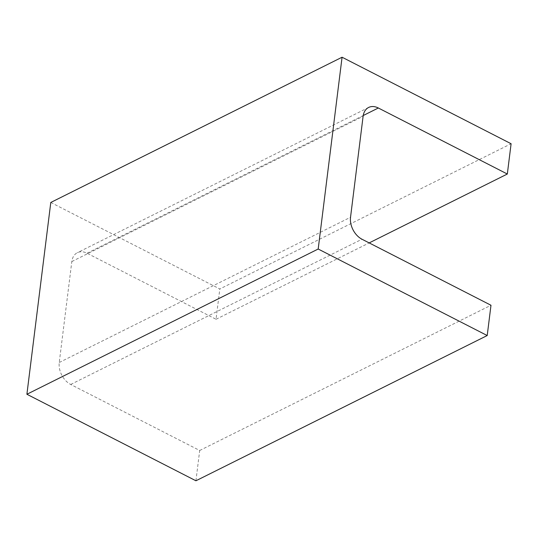 <?xml version="1.0" encoding="UTF-8"?>
<svg xmlns="http://www.w3.org/2000/svg" width="538" height="538" viewBox="0 0 538 538"><rect width="100%" height="100%" fill="white"/><g stroke="black" fill="none" stroke-linecap="round" stroke-linejoin="round"><path stroke-width="0.4" stroke-dasharray="2.69 2.02" d="M50.787 202.463L219.813 288.98L511.1 143.74M195.926 480.777L199.699 450.494L70.707 384.468A17.525 12.266 -116.5 0 1 59.247 362.498L71.823 261.549A17.525 12.266 -116.5 0 1 77.344 252.699A17.525 12.266 -116.5 0 1 87.048 253.237L216.041 319.263L219.813 288.98M216.041 319.263L369.176 242.907M199.699 450.494L490.986 305.254M87.048 253.237L363.217 115.535M71.823 261.549L363.103 116.309M59.247 362.498L350.534 217.258M70.707 384.468L361.987 239.228M368.631 107.459L77.344 252.699"/><path stroke-width="0.81" d="M342.074 57.223L511.1 143.74L507.327 174.023L378.335 107.997A17.525 12.266 -116.5 0 0 368.631 107.459A17.525 12.266 -116.5 0 0 363.103 116.309L350.534 217.258A17.525 12.266 -116.5 0 0 361.987 239.228L490.986 305.254L487.213 335.537L195.926 480.777L26.9 394.26L50.787 202.463L342.074 57.223L318.187 249.02L487.213 335.537M318.187 249.02L26.9 394.26M369.176 242.907L507.327 174.023M363.217 115.535L378.335 107.997"/></g></svg>
